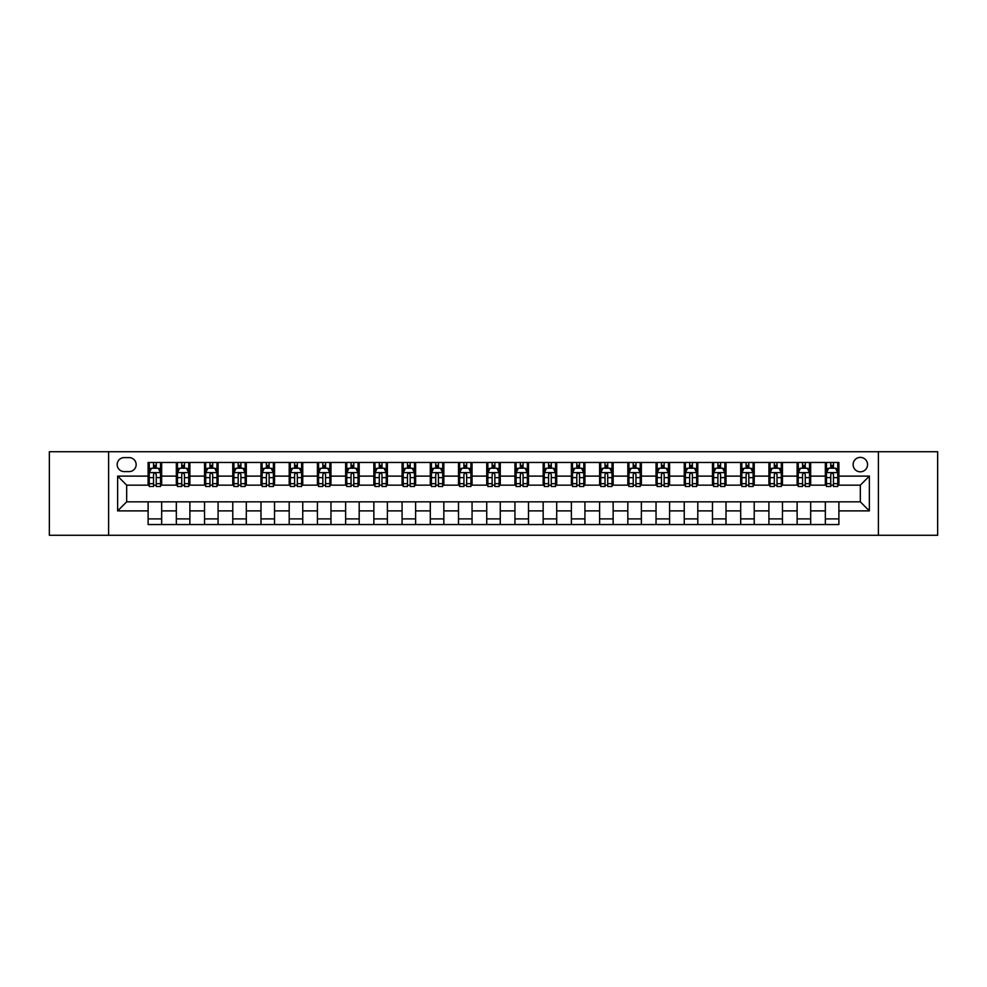 <?xml version="1.0" encoding="UTF-8"?>
<svg xmlns="http://www.w3.org/2000/svg" width="987" height="987" viewBox="0 0 987 987"><rect width="100%" height="100%" fill="white"/><g stroke="black" fill="none" stroke-linecap="round" stroke-linejoin="round"><path stroke-width="1.48" d="M860.331 457.376A7.23 7.23 0 0 0 853.113 464.606A7.23 7.23 0 0 0 860.331 471.823A7.23 7.23 0 0 0 867.561 464.606A7.23 7.23 0 0 0 860.331 457.376M878.393 535.262L937.65 535.262L937.65 451.738L878.393 451.738L878.393 535.262L108.607 535.262L108.607 451.738L49.35 451.738L49.35 535.262L108.607 535.262M124.189 471.601L129.149 471.601A6.995 6.995 0 0 0 136.144 464.606A6.995 6.995 0 0 0 129.149 457.61L124.189 457.61A6.995 6.995 0 0 0 117.182 464.606A6.995 6.995 0 0 0 124.189 471.601M878.393 451.738L108.607 451.738M148.112 510.884L117.638 510.884L117.638 476.116L148.112 476.116L148.112 485.148L126.669 485.148L126.669 501.852L148.112 501.852L148.112 524.541L838.888 524.541L838.888 501.852L860.331 501.852L860.331 485.148L838.888 485.148L838.888 476.116L869.362 476.116L869.362 510.884L838.888 510.884M838.888 476.116L838.888 462.459L148.112 462.459L148.112 476.116M825.342 462.459L825.342 485.148L826.477 485.148M830.758 485.148L833.472 485.148M837.753 485.148L838.888 485.148M825.342 485.148L809.537 485.148M797.126 462.459L797.126 485.148L798.249 485.148M802.542 485.148L805.256 485.148M797.126 485.148L781.322 485.148M768.91 462.459L768.91 485.148L770.033 485.148M774.326 485.148L777.028 485.148M768.91 485.148L753.106 485.148M740.694 462.459L740.694 485.148L741.817 485.148M746.11 485.148L748.812 485.148M740.694 485.148L724.89 485.148M712.466 462.459L712.466 485.148L713.601 485.148M717.894 485.148L720.596 485.148M712.466 485.148L696.674 485.148M684.25 462.459L684.25 485.148L685.385 485.148M689.666 485.148L692.38 485.148M684.25 485.148L668.446 485.148M656.034 462.459L656.034 485.148L657.169 485.148M661.45 485.148L664.165 485.148M656.034 485.148L640.23 485.148M627.818 462.459L627.818 485.148L628.941 485.148M633.235 485.148L635.949 485.148M627.818 485.148L612.014 485.148M599.602 462.459L599.602 485.148L600.725 485.148M605.019 485.148L607.721 485.148M599.602 485.148L583.798 485.148M571.387 462.459L571.387 485.148L572.509 485.148M576.803 485.148L579.505 485.148M571.387 485.148L555.582 485.148M543.158 462.459L543.158 485.148L544.293 485.148M548.587 485.148L551.289 485.148M543.158 485.148L527.366 485.148M514.943 462.459L514.943 485.148L516.078 485.148M520.359 485.148L523.073 485.148M514.943 485.148L499.138 485.148M486.727 462.459L486.727 485.148L487.862 485.148M492.143 485.148L494.857 485.148M486.727 485.148L470.922 485.148M458.511 462.459L458.511 485.148L459.634 485.148M463.927 485.148L466.641 485.148M458.511 485.148L442.707 485.148M430.295 462.459L430.295 485.148L431.418 485.148M435.711 485.148L438.413 485.148M430.295 485.148L414.491 485.148M402.079 462.459L402.079 485.148L403.202 485.148M407.495 485.148L410.197 485.148M402.079 485.148L386.275 485.148M373.851 462.459L373.851 485.148L374.986 485.148M379.279 485.148L381.981 485.148M373.851 485.148L358.059 485.148M345.635 462.459L345.635 485.148L346.77 485.148M351.051 485.148L353.765 485.148M345.635 485.148L329.831 485.148M317.419 462.459L317.419 485.148L318.554 485.148M322.835 485.148L325.55 485.148M317.419 485.148L301.615 485.148M289.203 462.459L289.203 485.148L290.326 485.148M294.62 485.148L297.334 485.148M289.203 485.148L273.399 485.148M260.987 462.459L260.987 485.148L262.11 485.148M266.404 485.148L269.106 485.148M260.987 485.148L245.183 485.148M232.772 462.459L232.772 485.148L233.894 485.148M238.188 485.148L240.89 485.148M232.772 485.148L216.967 485.148M204.543 462.459L204.543 485.148L205.678 485.148M209.972 485.148L212.674 485.148M204.543 485.148L188.751 485.148M176.328 462.459L176.328 485.148L177.463 485.148M181.744 485.148L184.458 485.148M176.328 485.148L160.523 485.148M148.112 485.148L149.247 485.148M153.528 485.148L156.242 485.148M148.112 501.852L161.658 501.852L161.658 524.541M838.888 501.852L161.658 501.852M161.658 462.459L161.658 485.148M148.112 468.109L149.247 468.109M153.528 468.109L156.242 468.109M160.523 468.109L161.658 468.109M148.112 518.891L161.658 518.891M176.328 501.852L176.328 524.541M189.874 462.459L189.874 485.148M176.328 468.109L177.463 468.109M181.744 468.109L184.458 468.109M188.751 468.109L189.874 468.109M189.874 501.852L189.874 524.541M176.328 518.891L189.874 518.891M204.543 501.852L204.543 524.541M218.09 501.852L218.09 524.541M204.543 518.891L218.09 518.891M218.09 462.459L218.09 485.148M204.543 468.109L205.678 468.109M209.972 468.109L212.674 468.109M216.967 468.109L218.09 468.109M232.772 501.852L232.772 524.541M246.306 501.852L246.306 524.541M232.772 518.891L246.306 518.891M246.306 462.459L246.306 485.148M232.772 468.109L233.894 468.109M238.188 468.109L240.89 468.109M245.183 468.109L246.306 468.109M260.987 501.852L260.987 524.541M274.534 501.852L274.534 524.541M260.987 518.891L274.534 518.891M274.534 462.459L274.534 485.148M260.987 468.109L262.11 468.109M266.404 468.109L269.106 468.109M273.399 468.109L274.534 468.109M289.203 501.852L289.203 524.541M302.75 501.852L302.75 524.541M289.203 518.891L302.75 518.891M302.75 462.459L302.75 485.148M289.203 468.109L290.326 468.109M294.62 468.109L297.334 468.109M301.615 468.109L302.75 468.109M317.419 501.852L317.419 524.541M330.966 501.852L330.966 524.541M317.419 518.891L330.966 518.891M330.966 462.459L330.966 485.148M317.419 468.109L318.554 468.109M322.835 468.109L325.55 468.109M329.831 468.109L330.966 468.109M345.635 501.852L345.635 524.541M359.182 501.852L359.182 524.541M345.635 518.891L359.182 518.891M359.182 462.459L359.182 485.148M345.635 468.109L346.77 468.109M351.051 468.109L353.765 468.109M358.059 468.109L359.182 468.109M373.851 501.852L373.851 524.541M387.397 501.852L387.397 524.541M373.851 518.891L387.397 518.891M387.397 462.459L387.397 485.148M373.851 468.109L374.986 468.109M379.279 468.109L381.981 468.109M386.275 468.109L387.397 468.109M402.079 501.852L402.079 524.541M415.613 501.852L415.613 524.541M402.079 518.891L415.613 518.891M415.613 462.459L415.613 485.148M402.079 468.109L403.202 468.109M407.495 468.109L410.197 468.109M414.491 468.109L415.613 468.109M430.295 501.852L430.295 524.541M443.842 501.852L443.842 524.541M430.295 518.891L443.842 518.891M443.842 462.459L443.842 485.148M430.295 468.109L431.418 468.109M435.711 468.109L438.413 468.109M442.707 468.109L443.842 468.109M458.511 501.852L458.511 524.541M472.057 501.852L472.057 524.541M458.511 518.891L472.057 518.891M472.057 462.459L472.057 485.148M458.511 468.109L459.634 468.109M463.927 468.109L466.641 468.109M470.922 468.109L472.057 468.109M486.727 501.852L486.727 524.541M500.273 501.852L500.273 524.541M486.727 518.891L500.273 518.891M500.273 462.459L500.273 485.148M486.727 468.109L487.862 468.109M492.143 468.109L494.857 468.109M499.138 468.109L500.273 468.109M514.943 501.852L514.943 524.541M528.489 501.852L528.489 524.541M514.943 518.891L528.489 518.891M528.489 462.459L528.489 485.148M514.943 468.109L516.078 468.109M520.359 468.109L523.073 468.109M527.366 468.109L528.489 468.109M543.158 501.852L543.158 524.541M556.705 501.852L556.705 524.541M543.158 518.891L556.705 518.891M556.705 462.459L556.705 485.148M543.158 468.109L544.293 468.109M548.587 468.109L551.289 468.109M555.582 468.109L556.705 468.109M571.387 501.852L571.387 524.541M584.921 501.852L584.921 524.541M571.387 518.891L584.921 518.891M584.921 462.459L584.921 485.148M571.387 468.109L572.509 468.109M576.803 468.109L579.505 468.109M583.798 468.109L584.921 468.109M599.602 501.852L599.602 524.541M613.149 501.852L613.149 524.541M599.602 518.891L613.149 518.891M613.149 462.459L613.149 485.148M599.602 468.109L600.725 468.109M605.019 468.109L607.721 468.109M612.014 468.109L613.149 468.109M627.818 501.852L627.818 524.541M641.365 501.852L641.365 524.541M627.818 518.891L641.365 518.891M641.365 462.459L641.365 485.148M627.818 468.109L628.941 468.109M633.235 468.109L635.949 468.109M640.23 468.109L641.365 468.109M656.034 501.852L656.034 524.541M669.581 501.852L669.581 524.541M656.034 518.891L669.581 518.891M669.581 462.459L669.581 485.148M656.034 468.109L657.169 468.109M661.45 468.109L664.165 468.109M668.446 468.109L669.581 468.109M684.25 501.852L684.25 524.541M697.797 501.852L697.797 524.541M684.25 518.891L697.797 518.891M697.797 462.459L697.797 485.148M684.25 468.109L685.385 468.109M689.666 468.109L692.38 468.109M696.674 468.109L697.797 468.109M712.466 501.852L712.466 524.541M726.013 501.852L726.013 524.541M712.466 518.891L726.013 518.891M726.013 462.459L726.013 485.148M712.466 468.109L713.601 468.109M717.894 468.109L720.596 468.109M724.89 468.109L726.013 468.109M740.694 501.852L740.694 524.541M754.228 501.852L754.228 524.541M740.694 518.891L754.228 518.891M754.228 462.459L754.228 485.148M740.694 468.109L741.817 468.109M746.11 468.109L748.812 468.109M753.106 468.109L754.228 468.109M768.91 501.852L768.91 524.541M782.457 501.852L782.457 524.541M768.91 518.891L782.457 518.891M782.457 462.459L782.457 485.148M768.91 468.109L770.033 468.109M774.326 468.109L777.028 468.109M781.322 468.109L782.457 468.109M797.126 501.852L797.126 524.541M810.672 501.852L810.672 524.541M797.126 518.891L810.672 518.891M810.672 462.459L810.672 485.148M797.126 468.109L798.249 468.109M802.542 468.109L805.256 468.109M809.537 468.109L810.672 468.109M825.342 501.852L825.342 524.541M825.342 518.891L838.888 518.891M825.342 468.109L826.477 468.109M830.758 468.109L833.472 468.109M837.753 468.109L838.888 468.109M126.669 485.148L117.638 476.116M126.669 501.852L117.638 510.884M869.362 476.116L860.331 485.148M869.362 510.884L860.331 501.852M156.242 465.395L153.528 465.395M160.523 483.667L156.242 483.667L156.242 486.505L160.523 486.505L160.523 472.736L158.265 468.22L151.504 468.22L149.247 472.736L149.247 486.505L153.528 486.505L153.528 483.667L149.247 483.667M149.247 472.736L149.247 462.459M160.523 472.736L160.523 462.459M153.528 468.22L153.528 462.459M156.242 462.459L156.242 468.22M156.242 483.667L156.242 474.426C155.341 472.687 154.441 472.687 153.528 474.426L153.528 483.667M184.458 465.395L181.744 465.395M188.751 483.667L184.458 483.667L184.458 486.505L188.751 486.505L188.751 472.736L186.494 468.22L179.72 468.22L177.463 472.736L177.463 486.505L181.744 486.505L181.744 483.667L177.463 483.667M177.463 472.736L177.463 462.459M188.751 472.736L188.751 462.459M181.744 468.22L181.744 462.459M184.458 462.459L184.458 468.22M184.458 483.667L184.458 474.426C183.557 472.687 182.657 472.687 181.744 474.426L181.744 483.667M212.674 465.395L209.972 465.395M216.967 483.667L212.674 483.667L212.674 486.505L216.967 486.505L216.967 472.736L214.71 468.22L207.936 468.22L205.678 472.736L205.678 486.505L209.972 486.505L209.972 483.667L205.678 483.667M205.678 472.736L205.678 462.459M216.967 472.736L216.967 462.459M209.972 468.22L209.972 462.459M212.674 462.459L212.674 468.22M212.674 483.667L212.674 474.426C211.773 472.687 210.873 472.687 209.972 474.426L209.972 483.667M240.89 465.395L238.188 465.395M245.183 483.667L240.89 483.667L240.89 486.505L245.183 486.505L245.183 472.736L242.925 468.22L236.152 468.22L233.894 472.736L233.894 486.505L238.188 486.505L238.188 483.667L233.894 483.667M233.894 472.736L233.894 462.459M245.183 472.736L245.183 462.459M238.188 468.22L238.188 462.459M240.89 462.459L240.89 468.22M240.89 483.667L240.89 474.426C239.989 472.687 239.088 472.687 238.188 474.426L238.188 483.667M269.106 465.395L266.404 465.395M273.399 483.667L269.106 483.667L269.106 486.505L273.399 486.505L273.399 472.736L271.141 468.22L264.368 468.22L262.11 472.736L262.11 486.505L266.404 486.505L266.404 483.667L262.11 483.667M262.11 472.736L262.11 462.459M273.399 472.736L273.399 462.459M266.404 468.22L266.404 462.459M269.106 462.459L269.106 468.22M269.106 483.667L269.106 474.426C268.205 472.687 267.304 472.687 266.404 474.426L266.404 483.667M297.334 465.395L294.62 465.395M301.615 483.667L297.334 483.667L297.334 486.505L301.615 486.505L301.615 472.736L299.357 468.22L292.584 468.22L290.326 472.736L290.326 486.505L294.62 486.505L294.62 483.667L290.326 483.667M290.326 472.736L290.326 462.459M301.615 472.736L301.615 462.459M294.62 468.22L294.62 462.459M297.334 462.459L297.334 468.22M297.334 483.667L297.334 474.426C296.433 472.687 295.52 472.687 294.62 474.426L294.62 483.667M325.55 465.395L322.835 465.395M329.831 483.667L325.55 483.667L325.55 486.505L329.831 486.505L329.831 472.736L327.573 468.22L320.812 468.22L318.554 472.736L318.554 486.505L322.835 486.505L322.835 483.667L318.554 483.667M318.554 472.736L318.554 462.459M329.831 472.736L329.831 462.459M322.835 468.22L322.835 462.459M325.55 462.459L325.55 468.22M325.55 483.667L325.55 474.426C324.649 472.687 323.748 472.687 322.835 474.426L322.835 483.667M353.765 465.395L351.051 465.395M358.059 483.667L353.765 483.667L353.765 486.505L358.059 486.505L358.059 472.736L355.801 468.22L349.028 468.22L346.77 472.736L346.77 486.505L351.051 486.505L351.051 483.667L346.77 483.667M346.77 472.736L346.77 462.459M358.059 472.736L358.059 462.459M351.051 468.22L351.051 462.459M353.765 462.459L353.765 468.22M353.765 483.667L353.765 474.426C352.865 472.687 351.964 472.687 351.051 474.426L351.051 483.667M381.981 465.395L379.279 465.395M386.275 483.667L381.981 483.667L381.981 486.505L386.275 486.505L386.275 472.736L384.017 468.22L377.244 468.22L374.986 472.736L374.986 486.505L379.279 486.505L379.279 483.667L374.986 483.667M374.986 472.736L374.986 462.459M386.275 472.736L386.275 462.459M379.279 468.22L379.279 462.459M381.981 462.459L381.981 468.22M381.981 483.667L381.981 474.426C381.081 472.687 380.18 472.687 379.279 474.426L379.279 483.667M410.197 465.395L407.495 465.395M414.491 483.667L410.197 483.667L410.197 486.505L414.491 486.505L414.491 472.736L412.233 468.22L405.46 468.22L403.202 472.736L403.202 486.505L407.495 486.505L407.495 483.667L403.202 483.667M403.202 472.736L403.202 462.459M414.491 472.736L414.491 462.459M407.495 468.22L407.495 462.459M410.197 462.459L410.197 468.22M410.197 483.667L410.197 474.426C409.297 472.687 408.396 472.687 407.495 474.426L407.495 483.667M438.413 465.395L435.711 465.395M442.707 483.667L438.413 483.667L438.413 486.505L442.707 486.505L442.707 472.736L440.449 468.22L433.675 468.22L431.418 472.736L431.418 486.505L435.711 486.505L435.711 483.667L431.418 483.667M431.418 472.736L431.418 462.459M442.707 472.736L442.707 462.459M435.711 468.22L435.711 462.459M438.413 462.459L438.413 468.22M438.413 483.667L438.413 474.426C437.512 472.687 436.612 472.687 435.711 474.426L435.711 483.667M466.641 465.395L463.927 465.395M470.922 483.667L466.641 483.667L466.641 486.505L470.922 486.505L470.922 472.736L468.665 468.22L461.891 468.22L459.634 472.736L459.634 486.505L463.927 486.505L463.927 483.667L459.634 483.667M459.634 472.736L459.634 462.459M470.922 472.736L470.922 462.459M463.927 468.22L463.927 462.459M466.641 462.459L466.641 468.22M466.641 483.667L466.641 474.426C465.741 472.687 464.828 472.687 463.927 474.426L463.927 483.667M494.857 465.395L492.143 465.395M499.138 483.667L494.857 483.667L494.857 486.505L499.138 486.505L499.138 472.736L496.88 468.22L490.12 468.22L487.862 472.736L487.862 486.505L492.143 486.505L492.143 483.667L487.862 483.667M487.862 472.736L487.862 462.459M499.138 472.736L499.138 462.459M492.143 468.22L492.143 462.459M494.857 462.459L494.857 468.22M494.857 483.667L494.857 474.426C493.956 472.687 493.056 472.687 492.143 474.426L492.143 483.667M523.073 465.395L520.359 465.395M527.366 483.667L523.073 483.667L523.073 486.505L527.366 486.505L527.366 472.736L525.109 468.22L518.335 468.22L516.078 472.736L516.078 486.505L520.359 486.505L520.359 483.667L516.078 483.667M516.078 472.736L516.078 462.459M527.366 472.736L527.366 462.459M520.359 468.22L520.359 462.459M523.073 462.459L523.073 468.22M523.073 483.667L523.073 474.426C522.172 472.687 521.272 472.687 520.359 474.426L520.359 483.667M551.289 465.395L548.587 465.395M555.582 483.667L551.289 483.667L551.289 486.505L555.582 486.505L555.582 472.736L553.325 468.22L546.551 468.22L544.293 472.736L544.293 486.505L548.587 486.505L548.587 483.667L544.293 483.667M544.293 472.736L544.293 462.459M555.582 472.736L555.582 462.459M548.587 468.22L548.587 462.459M551.289 462.459L551.289 468.22M551.289 483.667L551.289 474.426C550.388 472.687 549.488 472.687 548.587 474.426L548.587 483.667M579.505 465.395L576.803 465.395M583.798 483.667L579.505 483.667L579.505 486.505L583.798 486.505L583.798 472.736L581.54 468.22L574.767 468.22L572.509 472.736L572.509 486.505L576.803 486.505L576.803 483.667L572.509 483.667M572.509 472.736L572.509 462.459M583.798 472.736L583.798 462.459M576.803 468.22L576.803 462.459M579.505 462.459L579.505 468.22M579.505 483.667L579.505 474.426C578.604 472.687 577.703 472.687 576.803 474.426L576.803 483.667M607.721 465.395L605.019 465.395M612.014 483.667L607.721 483.667L607.721 486.505L612.014 486.505L612.014 472.736L609.756 468.22L602.983 468.22L600.725 472.736L600.725 486.505L605.019 486.505L605.019 483.667L600.725 483.667M600.725 472.736L600.725 462.459M612.014 472.736L612.014 462.459M605.019 468.22L605.019 462.459M607.721 462.459L607.721 468.22M607.721 483.667L607.721 474.426C606.82 472.687 605.919 472.687 605.019 474.426L605.019 483.667M635.949 465.395L633.235 465.395M640.23 483.667L635.949 483.667L635.949 486.505L640.23 486.505L640.23 472.736L637.972 468.22L631.199 468.22L628.941 472.736L628.941 486.505L633.235 486.505L633.235 483.667L628.941 483.667M628.941 472.736L628.941 462.459M640.23 472.736L640.23 462.459M633.235 468.22L633.235 462.459M635.949 462.459L635.949 468.22M635.949 483.667L635.949 474.426C635.048 472.687 634.135 472.687 633.235 474.426L633.235 483.667M664.165 465.395L661.45 465.395M668.446 483.667L664.165 483.667L664.165 486.505L668.446 486.505L668.446 472.736L666.188 468.22L659.427 468.22L657.169 472.736L657.169 486.505L661.45 486.505L661.45 483.667L657.169 483.667M657.169 472.736L657.169 462.459M668.446 472.736L668.446 462.459M661.45 468.22L661.45 462.459M664.165 462.459L664.165 468.22M664.165 483.667L664.165 474.426C663.264 472.687 662.363 472.687 661.45 474.426L661.45 483.667M692.38 465.395L689.666 465.395M696.674 483.667L692.38 483.667L692.38 486.505L696.674 486.505L696.674 472.736L694.416 468.22L687.643 468.22L685.385 472.736L685.385 486.505L689.666 486.505L689.666 483.667L685.385 483.667M685.385 472.736L685.385 462.459M696.674 472.736L696.674 462.459M689.666 468.22L689.666 462.459M692.38 462.459L692.38 468.22M692.38 483.667L692.38 474.426C691.48 472.687 690.579 472.687 689.666 474.426L689.666 483.667M720.596 465.395L717.894 465.395M724.89 483.667L720.596 483.667L720.596 486.505L724.89 486.505L724.89 472.736L722.632 468.22L715.859 468.22L713.601 472.736L713.601 486.505L717.894 486.505L717.894 483.667L713.601 483.667M713.601 472.736L713.601 462.459M724.89 472.736L724.89 462.459M717.894 468.22L717.894 462.459M720.596 462.459L720.596 468.22M720.596 483.667L720.596 474.426C719.696 472.687 718.795 472.687 717.894 474.426L717.894 483.667M748.812 465.395L746.11 465.395M753.106 483.667L748.812 483.667L748.812 486.505L753.106 486.505L753.106 472.736L750.848 468.22L744.075 468.22L741.817 472.736L741.817 486.505L746.11 486.505L746.11 483.667L741.817 483.667M741.817 472.736L741.817 462.459M753.106 472.736L753.106 462.459M746.11 468.22L746.11 462.459M748.812 462.459L748.812 468.22M748.812 483.667L748.812 474.426C747.912 472.687 747.011 472.687 746.11 474.426L746.11 483.667M777.028 465.395L774.326 465.395M781.322 483.667L777.028 483.667L777.028 486.505L781.322 486.505L781.322 472.736L779.064 468.22L772.29 468.22L770.033 472.736L770.033 486.505L774.326 486.505L774.326 483.667L770.033 483.667M770.033 472.736L770.033 462.459M781.322 472.736L781.322 462.459M774.326 468.22L774.326 462.459M777.028 462.459L777.028 468.22M777.028 483.667L777.028 474.426C776.127 472.687 775.227 472.687 774.326 474.426L774.326 483.667M805.256 465.395L802.542 465.395M809.537 483.667L805.256 483.667L805.256 486.505L809.537 486.505L809.537 472.736L807.28 468.22L800.506 468.22L798.249 472.736L798.249 486.505L802.542 486.505L802.542 483.667L798.249 483.667M798.249 472.736L798.249 462.459M809.537 472.736L809.537 462.459M802.542 468.22L802.542 462.459M805.256 462.459L805.256 468.22M805.256 483.667L805.256 474.426C804.356 472.687 803.443 472.687 802.542 474.426L802.542 483.667M833.472 465.395L830.758 465.395M837.753 483.667L833.472 483.667L833.472 486.505L837.753 486.505L837.753 472.736L835.495 468.22L828.735 468.22L826.477 472.736L826.477 486.505L830.758 486.505L830.758 483.667L826.477 483.667M826.477 472.736L826.477 462.459M837.753 472.736L837.753 462.459M830.758 468.22L830.758 462.459M833.472 462.459L833.472 468.22M833.472 483.667L833.472 474.426C832.572 472.687 831.671 472.687 830.758 474.426L830.758 483.667M176.328 510.884L161.658 510.884M176.328 476.116L161.658 476.116M204.543 476.116L189.874 476.116M204.543 510.884L189.874 510.884M232.772 476.116L218.09 476.116M232.772 510.884L218.09 510.884M260.987 476.116L246.306 476.116M260.987 510.884L246.306 510.884M289.203 476.116L274.534 476.116M289.203 510.884L274.534 510.884M317.419 476.116L302.75 476.116M317.419 510.884L302.75 510.884M345.635 476.116L330.966 476.116M345.635 510.884L330.966 510.884M373.851 476.116L359.182 476.116M373.851 510.884L359.182 510.884M402.079 476.116L387.397 476.116M402.079 510.884L387.397 510.884M430.295 476.116L415.613 476.116M430.295 510.884L415.613 510.884M458.511 476.116L443.842 476.116M458.511 510.884L443.842 510.884M486.727 476.116L472.057 476.116M486.727 510.884L472.057 510.884M514.943 476.116L500.273 476.116M514.943 510.884L500.273 510.884M543.158 476.116L528.489 476.116M543.158 510.884L528.489 510.884M571.387 476.116L556.705 476.116M571.387 510.884L556.705 510.884M599.602 476.116L584.921 476.116M599.602 510.884L584.921 510.884M627.818 476.116L613.149 476.116M627.818 510.884L613.149 510.884M656.034 476.116L641.365 476.116M656.034 510.884L641.365 510.884M684.25 476.116L669.581 476.116M684.25 510.884L669.581 510.884M712.466 476.116L697.797 476.116M712.466 510.884L697.797 510.884M740.694 476.116L726.013 476.116M740.694 510.884L726.013 510.884M768.91 476.116L754.228 476.116M768.91 510.884L754.228 510.884M797.126 476.116L782.457 476.116M797.126 510.884L782.457 510.884M825.342 476.116L810.672 476.116M825.342 510.884L810.672 510.884M160.474 472.613L149.296 472.613M149.247 468.492L151.369 468.492M158.401 468.492L160.523 468.492M153.528 477.622L149.247 477.622M160.523 477.622L156.242 477.622M156.242 466.826L153.528 466.826M188.69 472.613L177.512 472.613M177.463 468.492L179.585 468.492M186.629 468.492L188.751 468.492M181.744 477.622L177.463 477.622M188.751 477.622L184.458 477.622M184.458 466.826L181.744 466.826M216.906 472.613L205.728 472.613M205.678 468.492L207.801 468.492M214.845 468.492L216.967 468.492M209.972 477.622L205.678 477.622M216.967 477.622L212.674 477.622M212.674 466.826L209.972 466.826M245.121 472.613L233.956 472.613M233.894 468.492L236.016 468.492M243.061 468.492L245.183 468.492M238.188 477.622L233.894 477.622M245.183 477.622L240.89 477.622M240.89 466.826L238.188 466.826M273.35 472.613L262.172 472.613M262.11 468.492L264.232 468.492M271.277 468.492L273.399 468.492M266.404 477.622L262.11 477.622M273.399 477.622L269.106 477.622M269.106 466.826L266.404 466.826M301.566 472.613L290.388 472.613M290.326 468.492L292.448 468.492M299.493 468.492L301.615 468.492M294.62 477.622L290.326 477.622M301.615 477.622L297.334 477.622M297.334 466.826L294.62 466.826M329.781 472.613L318.604 472.613M318.554 468.492L320.676 468.492M327.709 468.492L329.831 468.492M322.835 477.622L318.554 477.622M329.831 477.622L325.55 477.622M325.55 466.826L322.835 466.826M357.997 472.613L346.819 472.613M346.77 468.492L348.892 468.492M355.937 468.492L358.059 468.492M351.051 477.622L346.77 477.622M358.059 477.622L353.765 477.622M353.765 466.826L351.051 466.826M386.213 472.613L375.035 472.613M374.986 468.492L377.108 468.492M384.153 468.492L386.275 468.492M379.279 477.622L374.986 477.622M386.275 477.622L381.981 477.622M381.981 466.826L379.279 466.826M414.429 472.613L403.264 472.613M403.202 468.492L405.324 468.492M412.369 468.492L414.491 468.492M407.495 477.622L403.202 477.622M414.491 477.622L410.197 477.622M410.197 466.826L407.495 466.826M442.657 472.613L431.479 472.613M431.418 468.492L433.54 468.492M440.584 468.492L442.707 468.492M435.711 477.622L431.418 477.622M442.707 477.622L438.413 477.622M438.413 466.826L435.711 466.826M470.873 472.613L459.695 472.613M459.634 468.492L461.756 468.492M468.8 468.492L470.922 468.492M463.927 477.622L459.634 477.622M470.922 477.622L466.641 477.622M466.641 466.826L463.927 466.826M499.089 472.613L487.911 472.613M487.862 468.492L489.984 468.492M497.016 468.492L499.138 468.492M492.143 477.622L487.862 477.622M499.138 477.622L494.857 477.622M494.857 466.826L492.143 466.826M527.305 472.613L516.127 472.613M516.078 468.492L518.2 468.492M525.244 468.492L527.366 468.492M520.359 477.622L516.078 477.622M527.366 477.622L523.073 477.622M523.073 466.826L520.359 466.826M555.521 472.613L544.343 472.613M544.293 468.492L546.416 468.492M553.46 468.492L555.582 468.492M548.587 477.622L544.293 477.622M555.582 477.622L551.289 477.622M551.289 466.826L548.587 466.826M583.736 472.613L572.571 472.613M572.509 468.492L574.631 468.492M581.676 468.492L583.798 468.492M576.803 477.622L572.509 477.622M583.798 477.622L579.505 477.622M579.505 466.826L576.803 466.826M611.965 472.613L600.787 472.613M600.725 468.492L602.847 468.492M609.892 468.492L612.014 468.492M605.019 477.622L600.725 477.622M612.014 477.622L607.721 477.622M607.721 466.826L605.019 466.826M640.181 472.613L629.003 472.613M628.941 468.492L631.063 468.492M638.108 468.492L640.23 468.492M633.235 477.622L628.941 477.622M640.23 477.622L635.949 477.622M635.949 466.826L633.235 466.826M668.396 472.613L657.219 472.613M657.169 468.492L659.291 468.492M666.324 468.492L668.446 468.492M661.45 477.622L657.169 477.622M668.446 477.622L664.165 477.622M664.165 466.826L661.45 466.826M696.612 472.613L685.434 472.613M685.385 468.492L687.507 468.492M694.552 468.492L696.674 468.492M689.666 477.622L685.385 477.622M696.674 477.622L692.38 477.622M692.38 466.826L689.666 466.826M724.828 472.613L713.65 472.613M713.601 468.492L715.723 468.492M722.768 468.492L724.89 468.492M717.894 477.622L713.601 477.622M724.89 477.622L720.596 477.622M720.596 466.826L717.894 466.826M753.044 472.613L741.879 472.613M741.817 468.492L743.939 468.492M750.984 468.492L753.106 468.492M746.11 477.622L741.817 477.622M753.106 477.622L748.812 477.622M748.812 466.826L746.11 466.826M781.272 472.613L770.094 472.613M770.033 468.492L772.155 468.492M779.199 468.492L781.322 468.492M774.326 477.622L770.033 477.622M781.322 477.622L777.028 477.622M777.028 466.826L774.326 466.826M809.488 472.613L798.31 472.613M798.249 468.492L800.371 468.492M807.415 468.492L809.537 468.492M802.542 477.622L798.249 477.622M809.537 477.622L805.256 477.622M805.256 466.826L802.542 466.826M837.704 472.613L826.526 472.613M826.477 468.492L828.599 468.492M835.631 468.492L837.753 468.492M830.758 477.622L826.477 477.622M837.753 477.622L833.472 477.622M833.472 466.826L830.758 466.826"/></g></svg>
